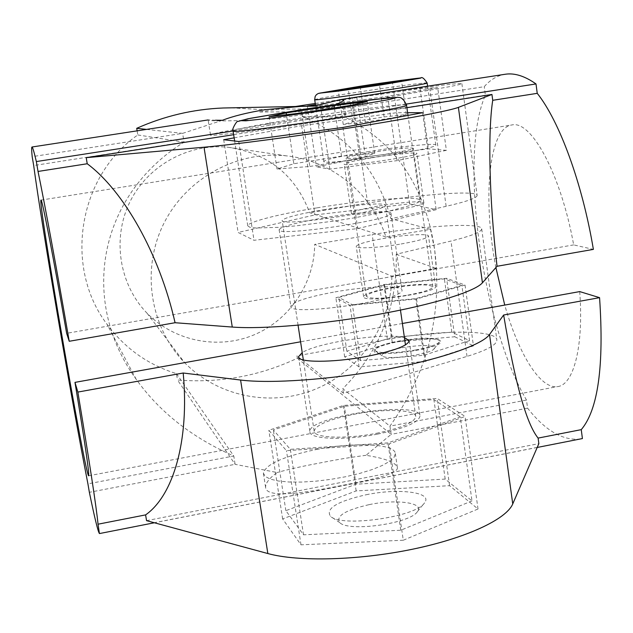 <?xml version="1.0" encoding="UTF-8"?>
<svg xmlns="http://www.w3.org/2000/svg" width="633" height="633" viewBox="0 0 633 633"><rect width="100%" height="100%" fill="white"/><g stroke="black" fill="none" stroke-linecap="round" stroke-linejoin="round"><path stroke-width="0.47" stroke-dasharray="3.17 2.37" d="M267.142 124.234C306.032 118.157 346.837 113.149 345.935 114.668C350.065 116.939 204.997 138.619 210.48 134.908C213.93 133.191 232.817 129.63 267.142 124.234M215.449 120.23L208.138 119.93C205.654 122.359 309.292 121.172 336.131 104.492M222.444 120.27L182.636 133.365L32.18 156.66M314.292 106.122L343.592 108.457L259.451 109.485L231.298 107.832M146.516 129.401L182.636 133.365L184.029 142.132C97.086 196.586 80.051 302.17 136.135 379.214C159.619 412.107 192.171 437.704 233.783 455.989L235.104 464.321L89.364 492.308M315.25 103.464L352.328 97.759C404.479 89.704 462.66 82.148 461.876 83.691C461.544 84.411 450.918 86.555 429.989 90.123L301.474 111.859L302.17 116.551L344.858 117.081L343.592 108.457L484.229 86.689C490.369 79.647 497.372 75.501 505.253 74.251M301.474 111.859L259.831 111.978L259.451 109.485M146.555 520.65L538.857 443.638M403.276 540.234L300.991 544.823L282.635 518.91L356.157 490.907L449.58 485.677L478.018 508.995L403.276 540.234L389.2 443.915L286.456 450.664L268.851 430.258L343.395 405.452L437.213 398.442L465.073 416.443L389.2 443.915M234.147 137.844L301.632 125.69L396.677 112.706L407.597 112.706M233.656 134.694L406.884 107.705M579.725 291.591C583.855 346.979 573.466 385.552 557.19 386.652C539.957 389.026 518.34 353.19 504.738 305.074M495.9 267.561C482.465 198.786 488.573 127.708 512.002 124.938C531.301 120.096 560.925 174.186 573.672 244.892L593.382 249.386M580.437 438.954L579.163 439.136C562.009 440.394 544.815 430.068 527.582 408.158L526.49 400.056C482.101 324.618 458.458 155.94 485.376 95.195L484.229 86.689M485.376 95.195L344.858 117.081C395.119 141.982 425.06 186.205 434.673 249.75C442.704 313.517 427.797 372.315 389.936 426.144L526.49 400.056M527.582 408.158L391.139 434.357L389.936 426.144L342.762 388.725C379.681 351.608 397.492 306.791 396.195 254.284L450.973 241.046C471.443 235.982 481.689 231.907 481.697 228.829C481.784 222.254 423.659 225.728 372.188 234.629L314.688 244.362L391.882 276.138L436.24 268.408L434.673 249.75L430.503 229.336L385.885 236.916C372.117 193.595 331.929 160.394 286.029 155.821C236.861 150.44 185.809 178.585 163.464 224.224C141.017 269.808 150.053 327.214 184.512 362.543C218.298 397.287 272.317 407.51 316.532 388.694C360.77 369.878 391.305 324.159 391.882 276.138M297.344 358.231L391.139 434.357L366.001 455.317C385.473 458.411 395.934 462.494 397.374 467.565C398.521 474.426 368.082 480.471 332.143 487.37C296.268 494.365 266.184 497.388 265.615 487.442C265.401 483.201 269.247 478.231 277.151 472.535L235.104 464.321L177.485 379.998C219.635 383.313 259.585 376.057 297.344 358.231L296.98 355.833L387.396 339.43C438.353 329.896 496.43 329.508 496.85 339.842C497.087 344.684 487.141 350.207 467.012 356.395L343.434 393.212L296.98 355.833M537.195 447.46L154.357 522.771M399.36 341.464C420.138 338.085 433.668 337.793 439.967 340.57C450.356 347.928 366.159 359.71 374.689 349.717C377.529 346.805 385.75 344.051 399.36 341.464M415.493 350.009C428.865 347.438 436.857 344.748 439.476 341.955L439.262 340.056C433.099 337.334 419.814 337.634 399.423 340.942C386.067 343.482 377.996 346.18 375.219 349.036L375.424 350.935C381.382 353.673 394.747 353.364 415.493 350.009M406.323 104.081L233.086 130.999M407.794 295.12C423.738 292.122 432.086 289.368 432.837 286.852C429.008 283.932 415.272 284.312 391.645 287.991C375.765 290.935 367.338 293.704 366.372 296.291C369.901 299.235 383.709 298.847 407.794 295.12M391.004 287.706C412.241 283.877 435.789 283.149 435.623 286.472C438.4 292.818 362.108 303.626 363.603 296.695C364.671 293.886 373.802 290.895 391.004 287.706M401.14 243.982C418.5 240.856 427.631 238.206 428.517 236.03C428.786 233.387 405.231 234.708 383.891 238.412C366.61 241.482 357.392 244.14 356.244 246.403C355.675 249.014 379.191 247.812 401.14 243.982M379.207 205.915C400.61 202.291 424.173 200.582 423.841 202.766C426.31 206.769 349.527 217.863 351.386 213.242C352.589 211.351 361.862 208.906 379.207 205.915M372.259 157.736C393.758 154.238 417.329 151.936 416.894 153.447C419.181 156.066 342.113 167.326 344.186 164.082C345.476 162.728 354.836 160.616 372.259 157.736M369.253 504.612C396.305 498.907 424.814 502.697 417.44 511.591C410.667 523.436 348.736 532.242 339.794 522.66C335.49 516.132 345.309 510.111 369.253 504.612M366.23 494.737C398.766 487.916 433.257 492.221 424.529 502.816C416.569 516.955 340.95 527.724 330.418 516.235C325.425 508.465 337.357 501.296 366.23 494.737M376.532 433.281C401.67 427.995 414.742 422.401 415.762 416.498C415.683 409.448 383.4 408.53 353.934 414.299C328.994 419.378 315.732 424.988 314.15 431.128C313.612 438.012 345.871 439.357 376.532 433.281M323.542 209.76C353.602 204.696 385.908 202.267 385.402 205.298C388.86 210.9 278.821 227.081 282.16 220.498C284.288 217.705 298.088 214.128 323.542 209.76M317.078 207.846C366.515 199.545 420.447 195.383 419.964 200.455L418.025 202.465L411.956 205.029L388.393 211.287L353.443 218.013L333.876 221.099L295.825 225.878L279.39 227.318L255.827 227.999L249.734 227.231L247.748 225.799C247.527 222.033 278.9 214.104 317.078 207.846M365.32 122.114L397.358 117.089L406.275 114.565L384.057 116.947L353.032 121.797L343.228 124.432L365.32 122.114L360.351 87.655M343.228 124.432L338.275 90.503M353.032 121.797L348.292 89.206M384.057 116.947L379.452 84.735M406.275 114.565L401.512 80.842M397.358 117.089L392.492 82.741M401.741 347.723C422.812 344.534 433.645 344.85 434.23 348.672C431.445 354.235 386.217 360.557 382.348 355.936C380.884 353.333 387.349 350.595 401.741 347.723M372.093 152.331C395.973 148.7 409.717 147.339 413.302 148.249C415.367 150.519 344.257 160.924 346.156 158.076C347.351 156.889 355.991 154.974 372.093 152.331M367.187 151.817C400.032 146.5 436.319 142.829 435.773 145.028C439.555 148.771 320.219 166.218 323.819 161.415C325.94 159.405 340.396 156.201 367.187 151.817M309.814 166.471L359.908 158.424L374.689 153.36L341.496 156.122L293.839 163.749L277.001 169.019L309.814 166.471L301.83 112.919M277.001 169.019L269.072 116.741M293.839 163.749L286.472 114.708M341.496 156.122L334.422 107.887M374.689 153.36L367.235 101.581M359.908 158.424L352.177 105.141M377.537 434.119C404.78 428.391 418.935 422.33 420.011 415.944C420.138 400.088 306.783 416.435 309.925 431.793C309.315 439.239 344.265 440.718 377.537 434.119M404.408 337.547C386.597 332.293 317.719 342.437 302.226 352.589M396.195 254.284L436.24 268.408M385.885 236.916L309.664 212.712C295.476 175.27 268.424 153.471 228.497 147.307C188.761 142.955 147.758 165.474 129.868 201.998C111.899 238.499 119.21 284.573 147.038 313.177C174.32 341.298 218.037 349.891 253.865 334.928C289.708 319.966 314.403 283.125 314.688 244.362M461.876 83.691L477.132 195.415C477.385 189.995 419.244 194.394 367.615 203.106L309.664 212.712M477.132 195.415C477.053 197.955 466.719 201.587 446.146 206.311L390.893 218.733L430.503 229.336M469.544 340.641L423.778 355.271L360.644 360.581L346.844 351.236L392.207 337.421L451.843 332.143L469.544 340.641L461.876 285.364L415.715 298.618L352.407 304.718L338.869 297.447L384.603 284.882L444.398 278.9L461.876 285.364M451.843 332.143L444.398 278.9M392.207 337.421L384.603 284.882M346.844 351.236L338.869 297.447M360.644 360.581L352.407 304.718M423.778 355.271L415.715 298.618M471.996 500.893L400.744 530.24L303.508 534.814L285.855 510.673L355.991 484.205L445.189 479.086L471.996 500.893L460.207 416.783L387.966 442.886L290.341 449.319L273.337 429.949L344.368 406.259L433.89 399.589L460.207 416.783M445.189 479.086L433.89 399.589M355.991 484.205L344.368 406.259M285.855 510.673L273.337 429.949M303.508 534.814L290.341 449.319M400.744 530.24L387.966 442.886M334.968 291.908C367.219 286.124 402.216 284.961 401.955 290.025C406.283 299.757 287.699 317.038 290.816 306.237C292.905 301.727 307.622 296.956 334.968 291.908M573.672 244.892L66.639 333.322M402.39 323.487L300.588 341.796M449.58 485.677L437.213 398.442M478.018 508.995L465.073 416.443M356.157 490.907L343.395 405.452M282.635 518.91L268.851 430.258M300.991 544.823L286.456 450.664M323.954 217.799C356.434 212.3 391.447 209.808 390.949 213.274C394.818 219.698 275.521 237.225 279.161 229.708C281.479 226.535 296.402 222.563 323.954 217.799M436.161 209.713L357.732 228.584L253.999 240.279L238.111 232.453L314.957 214.927L409.614 203.881L436.161 209.713L422.591 112.706M396.677 112.706L409.614 203.881M301.632 125.69L314.957 214.927M223.694 139.719L238.111 232.453M238.752 141.499L253.999 240.279M342.951 127.439L357.732 228.584M446.384 150.345L396.859 160.671L329.872 169.13L316.421 166.867L365.415 156.921L428.486 148.85L446.384 150.345L437.712 87.655L387.697 96.279L320.512 105.711L315.432 105.822M315.416 104.619L356.822 97.569L420.067 88.652L437.712 87.655M420.067 88.652L428.486 148.85M356.822 97.569L365.415 156.921M307.377 105.996L316.421 166.867M320.512 105.711L329.872 169.13M387.697 96.279L396.859 160.671M465.033 285.056L416.554 298.99L349.986 305.399L335.87 297.739L383.883 284.557L446.582 278.291L465.033 285.056L473.452 345.871L425.439 361.403L416.554 298.99M425.439 361.403L359.069 366.903L344.661 356.846L392.231 342.231L454.755 336.756L446.582 278.291M454.755 336.756L473.452 345.871M392.231 342.231L383.883 284.557M344.661 356.846L335.87 297.739M359.069 366.903L349.986 305.399M259.831 111.978L295.461 106.502M302.17 116.551C347.652 135.367 377.221 169.43 390.893 218.733M137.132 130.841L137.796 134.948C78.088 176.441 63.696 267.221 106.953 324.159C124.851 348.332 148.019 364.822 176.457 373.62L177.485 379.998M343.434 393.212L342.762 388.725M366.001 455.317C351.489 457.153 335.704 459.787 318.644 463.221C301.64 466.386 287.809 469.488 277.151 472.535M176.457 373.62L233.783 455.989L87.924 483.857M137.796 134.948L184.029 142.132L33.691 165.545M316.555 449.454C354.243 441.953 394.992 443.654 395.332 453.545L394.114 457.248L389.714 461.291L382.292 465.469L372.149 469.575L359.773 473.389L345.776 476.712L330.917 479.347L315.97 481.167L301.743 482.069L288.988 482.006L278.346 481.009L270.331 479.134L265.29 476.499L263.391 473.262C265.615 464.313 283.331 456.377 316.555 449.454M233.079 130.928L233.063 130.833C233.221 129.448 265.124 123.514 303.626 117.564C353.111 109.841 406.718 103.203 406.513 105.015M314.688 99.69L314.688 99.674C316.975 98.724 331.589 96.169 358.539 92.007C391.574 86.927 427.868 82.124 427.133 82.986M367.615 203.106L352.328 97.759M446.146 206.311L429.989 90.123M387.396 339.43L372.188 234.629M467.012 356.395L450.973 241.046M345.935 114.668L343.774 99.856M210.48 134.908L208.138 119.93M99.405 533.508L579.163 439.136M375.219 349.036L374.689 349.717M439.262 340.056L439.967 340.57M435.623 286.472L428.517 236.03M363.603 296.695L356.244 246.403M423.841 202.766L416.894 153.447M351.386 213.242L344.186 164.082M417.44 511.591L424.529 502.816M339.794 522.66L330.418 516.235M415.762 416.498L405.468 344.93M400.467 310.115L385.402 205.298M314.15 431.128L303.342 359.955M298.064 325.212L282.16 220.498M419.964 200.455L407.976 115.412M247.748 225.799L234.637 141.017M434.23 348.672L439.476 341.955M382.348 355.936L375.424 350.935M432.837 286.852L413.302 148.249M366.372 296.291L346.156 158.076M435.773 145.028L427.584 86.191M323.819 161.415L315.59 105.774M298.547 357.052L309.925 431.793M409.219 340.689L420.011 415.944M147.038 313.177L184.512 362.543M228.497 147.307L286.029 155.821M88.715 475.771L557.19 386.652M41.018 200.099L512.002 124.938M136.135 379.214L106.953 324.159M481.697 228.829L496.85 339.842M279.161 229.708L290.816 306.237M390.949 213.274L401.955 290.025M397.374 467.565L395.332 453.545M265.615 487.442L263.391 473.262"/><path stroke-width="0.95" d="M215.449 120.23L222.444 120.27C233.205 116.14 247.368 112.619 264.942 109.715L301.055 106.384L314.292 106.122L340.475 99.579L505.253 74.251C514.526 72.803 524.781 76.031 536.009 83.936L537.235 93.344C559.295 120.911 582.233 182.826 593.382 249.386L497.032 266.279L482.433 282.801C475.027 291.504 433.186 304.584 377.782 314.466C322.442 324.357 262.094 329.405 232.271 327.055L175.072 322.727L69.226 341.282L66.639 333.322C53.663 258.375 41.944 198.042 41.018 200.099C37.394 198.477 85.012 474.244 88.62 475.787L88.715 475.771M208.138 119.93L31.982 147.006C32.568 146.888 34.024 151.746 36.35 161.565L38.027 171.448C44.611 203.169 57.073 270.758 69.226 341.282M336.131 104.492C341.211 102.222 343.759 100.679 343.774 99.856L340.475 99.579M231.298 107.832L223.093 107.998C193.239 109.208 164.453 115.981 136.72 128.317L146.516 129.401M402.39 323.487L579.725 291.591L599.57 297.66C604.175 365.811 598.066 409.812 581.252 429.649L538.105 438.091L538.857 443.638L512.746 503.931C506.392 519.282 466.141 538.208 411.972 549.333C357.859 560.482 298.096 561.906 267.838 553.543L146.555 520.65L145.598 514.89L98.036 524.195L99.405 533.508C97.965 531.53 94.61 517.802 89.364 492.308L87.924 483.857C71.292 398.956 41.406 223.892 33.691 165.545L32.18 156.66C31.555 150.345 31.484 147.133 31.982 147.006M407.597 112.706L422.591 112.706L342.951 127.439L238.752 141.499L223.694 139.719L234.147 137.844M406.884 107.705L491.944 94.459L458.395 107.373C450.126 110.633 406.987 118.901 350.611 127.755C294.282 136.609 233.49 144.633 204.024 147.22L86.215 157.664L233.656 134.694M145.598 514.89C173.276 495.568 189.552 440.623 183.19 373.011L240.587 380.045C270.52 383.82 330.735 379.634 385.782 369.443C440.892 359.259 482.37 344.795 489.523 334.517L503.646 315.012C514.953 382.736 526.442 423.762 538.105 438.091M504.738 305.074L495.9 267.561M581.252 429.649L582.415 438.566L580.437 438.954M183.19 373.011L77.859 392.072L74.979 382.379C85.012 443.282 89.562 474.418 88.62 475.787M77.859 392.072C89.649 463.04 96.374 507.088 98.036 524.195M582.415 438.566L537.195 447.46M154.357 522.771L99.626 533.54M599.57 297.66L503.646 315.012M38.027 171.448L87.219 163.749C123.522 190.699 159.429 253.691 175.072 322.727M536.009 83.936L406.323 104.081M233.086 130.999L36.35 161.565M367.235 101.581L334.074 105.529L286.203 112.911L269.072 116.741L301.83 112.919L352.177 105.141L367.235 101.581M348.292 89.206L348.19 88.485L338.275 90.503L360.351 87.655L392.492 82.741L401.512 80.842L379.309 83.738L379.452 84.735M348.19 88.485L379.309 83.738M286.472 114.708L286.203 112.911M334.422 107.887L334.074 105.529M302.226 352.589L298.507 356.759C297.66 362.733 332.61 362.836 366.135 356.537C393.591 351.109 407.953 345.832 409.219 340.689L404.408 337.547M300.588 341.796L74.979 382.379M315.432 105.822L307.377 105.996L315.416 104.619M295.461 106.502L315.25 103.464M136.72 128.317L137.132 130.841M537.235 93.344L492.727 100.307L491.944 94.459M87.219 163.749L86.215 157.664M497.032 266.279C489.143 198.343 487.774 132.21 492.727 100.307M267.838 553.543L240.587 380.045M512.746 503.931L489.523 334.517M303.927 109.28L337.088 104.366L388.322 97.846L396.551 97.537L389.295 99.563L334.335 108.939L266.192 118.585L245.849 120.816L240.619 120.65L250.676 118.252L303.927 109.28M406.513 105.015L406.513 105.046C412.368 107.839 225.395 135.62 233.063 130.833C230.966 130.73 237.193 119.661 238.04 121.457L247.772 118.822L303.887 109.28L372.236 99.642L397.635 97.316C399.091 97.996 401.923 95.48 406.513 105.046L407.976 115.412M427.133 82.986C430.559 84.015 310.661 101.794 314.688 99.674L315.155 96.422L316.46 94.626L318.304 93.462L358.919 86.46C386.359 82.132 425.131 77.171 420.636 78.049C421.895 76.64 424.055 78.286 427.133 82.986L427.584 86.191M358.943 86.452L400.721 80.407L420.668 78.128L381.762 84.806L337.824 91.152L319.483 93.17L358.943 86.452M482.433 282.801L458.395 107.373M232.271 327.055L204.024 147.22M301.055 106.384L223.093 107.998M405.468 344.93L400.467 310.115M303.342 359.955L298.064 325.212M234.637 141.017L233.079 130.928M315.59 105.774L314.688 99.69"/></g></svg>
